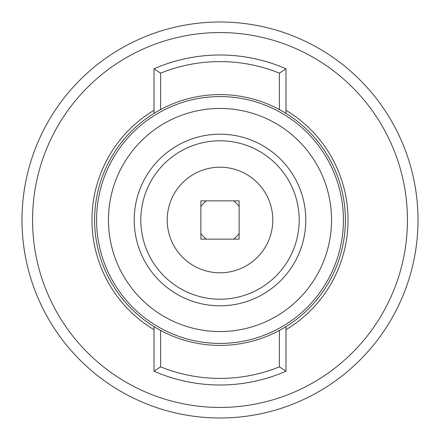 <?xml version="1.0" encoding="UTF-8"?>
<svg xmlns="http://www.w3.org/2000/svg" width="440" height="440" viewBox="0 0 440 440"><rect width="100%" height="100%" fill="white"/><g stroke="black" fill="none" stroke-linecap="round" stroke-linejoin="round"><path stroke-width="0.66" d="M94.6 220A125.4 125.4 0 0 0 220 345.4A125.4 125.4 0 0 0 345.4 220A125.4 125.4 0 0 0 220 94.6A125.4 125.4 0 0 0 94.6 220A125.4 125.4 0 0 0 220 345.4A125.4 125.4 0 0 0 345.4 220M96.58 220A123.42 123.42 0 0 0 220 343.42A123.42 123.42 0 0 0 343.42 220A123.42 123.42 0 0 0 220 96.58A123.42 123.42 0 0 0 96.58 220A123.42 123.42 0 0 0 220 343.42A123.42 123.42 0 0 0 343.42 220M140.8 220A79.2 79.2 0 0 0 220 299.2A79.2 79.2 0 0 0 299.2 220A79.2 79.2 0 0 0 220 140.8A79.2 79.2 0 0 0 140.8 220A79.2 79.2 0 0 1 220 140.8A79.2 79.2 0 0 1 299.2 220M239.14 200.86L200.86 200.86L200.86 239.14L239.14 239.14L239.14 200.86M272.8 220A52.8 52.8 0 0 0 220 167.2A52.8 52.8 0 0 0 167.2 220A52.8 52.8 0 0 0 220 272.8A52.8 52.8 0 0 0 272.8 220M32.56 220A187.44 187.44 0 0 0 220 407.44A187.44 187.44 0 0 0 407.44 220A187.44 187.44 0 0 0 220 32.56A187.44 187.44 0 0 0 32.56 220M22 220A198 198 0 0 0 220 418A198 198 0 0 0 418 220A198 198 0 0 0 220 22A198 198 0 0 0 22 220M286 326.629L286 371.223L279.4 366.839L279.4 330.44M160.6 330.44L160.6 366.839L154 371.223L154 326.629M160.6 366.839A158.4 158.4 0 0 0 279.4 366.839M154 371.223A165 165 0 0 0 286 371.223M160.6 109.56L160.6 73.161L154 68.778A165 165 0 0 1 286 68.778L279.4 73.161L279.4 109.56M154 68.778L154 113.372M286 113.372L286 68.778M160.6 73.161A158.4 158.4 0 0 1 279.4 73.161M200.86 233.514A23.43 23.43 0 0 0 206.487 239.14A23.43 23.43 0 0 1 200.86 233.514L200.86 233.514M233.514 239.14A23.43 23.43 0 0 0 239.14 233.514A23.43 23.43 0 0 1 233.514 239.14M233.514 200.86A23.43 23.43 0 0 1 239.14 206.487A23.43 23.43 0 0 0 233.514 200.86L234.421 201.531M206.487 200.86A23.43 23.43 0 0 0 200.86 206.487A23.43 23.43 0 0 1 206.487 200.86M108.46 220A111.54 111.54 0 0 0 220 331.54A111.54 111.54 0 0 0 331.54 220A111.54 111.54 0 0 0 220 108.46A111.54 111.54 0 0 0 108.46 220M134.2 220A85.8 85.8 0 0 0 220 305.8A85.8 85.8 0 0 0 305.8 220A85.8 85.8 0 0 0 220 134.2A85.8 85.8 0 0 0 134.2 220M154 110.281A128.04 128.04 0 0 0 154 329.72M286 329.72A128.04 128.04 0 0 0 286 110.281"/></g></svg>
